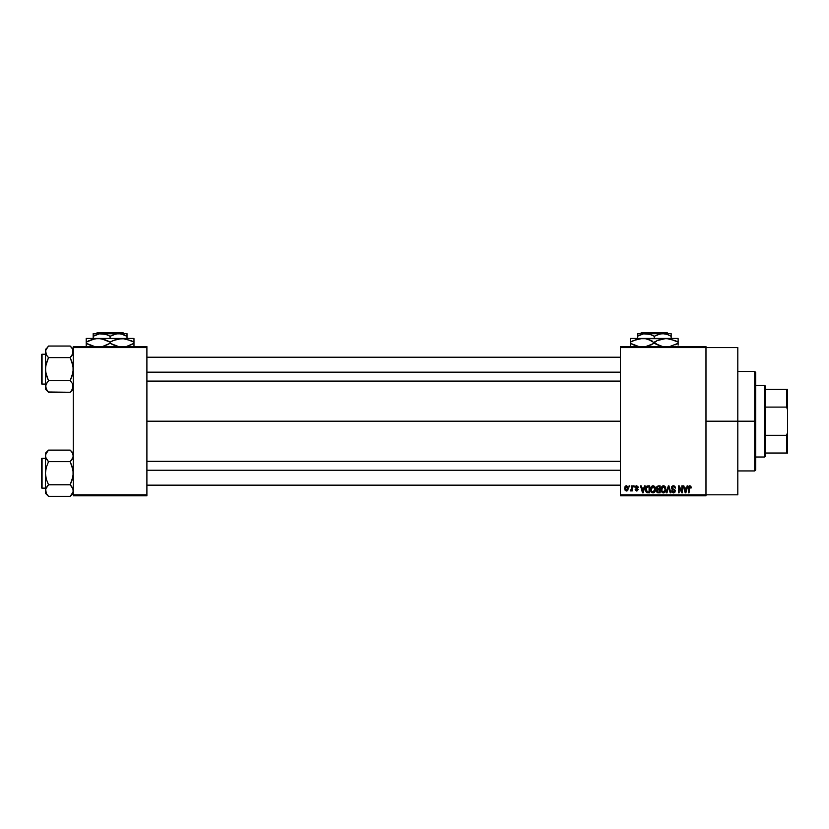 <?xml version="1.0" encoding="UTF-8"?>
<svg xmlns="http://www.w3.org/2000/svg" width="829" height="829" viewBox="0 0 829 829"><rect width="100%" height="100%" fill="white"/><g stroke="black" fill="none" stroke-linecap="round" stroke-linejoin="round"><path stroke-width="1.24" d="M705.976 421.194L737.81 421.194L737.81 347.579L737.81 421.194L705.976 421.194M146.899 421.194L620.424 421.194L146.899 421.194M620.424 346.584L705.976 346.584L620.424 346.584L620.424 347.579L705.976 347.579L705.976 494.809L620.424 494.809L620.424 346.584M705.976 347.579L620.424 347.579L620.424 495.804L620.424 494.809L705.976 494.809L705.976 495.804L620.424 495.804L705.976 495.804L705.976 346.584L705.976 347.579L737.81 347.579M629.107 485.856L629.107 486.851L629.739 486.851L629.739 485.856L629.107 485.856L629.739 485.856L629.107 485.856L629.107 486.851L629.739 486.851L629.739 485.856L629.739 486.851L629.107 486.851L629.107 485.856M633.449 485.856L633.449 486.851L634.081 486.851L634.081 485.856L633.449 485.856L634.081 485.856L633.449 485.856L633.449 486.851L634.081 486.851L634.081 485.856L634.081 486.851L633.449 486.851L633.449 485.856M644.444 485.856L643.905 487.939L641.708 487.939L641.159 485.856L640.496 485.856L642.516 492.82L643.19 492.82L645.117 485.856L644.444 485.856L645.117 485.856L644.444 485.856L643.905 487.939L641.708 487.939L641.159 485.856L640.496 485.856L642.516 492.82L643.19 492.82L645.117 485.856L643.19 492.82L642.516 492.82L640.496 485.856L641.159 485.856M654.889 486.861L653.076 485.763L651.262 486.83L650.63 489.328C650.516 491.265 651.335 492.457 653.065 492.913C654.837 492.447 655.646 491.224 655.511 489.245L654.547 486.416L652.527 485.835L650.879 487.618L650.744 490.53L652.195 492.706L654.464 492.364L655.49 489.856L654.993 487.037M665.293 486.861L663.469 485.763L661.656 486.83L661.034 489.328C660.92 491.265 661.729 492.457 663.469 492.913C665.231 492.447 666.05 491.224 665.915 489.245L664.951 486.416L662.931 485.835L661.355 487.411L661.138 490.53L662.589 492.706L664.858 492.364L665.894 489.856L665.397 487.037M673.407 485.763L671.967 486.333L671.428 487.784L671.967 489.162L674.588 490.426L673.728 492.084L671.614 490.83L672.101 492.302L673.521 492.913L674.837 492.364L675.293 490.654L674.599 489.493L672.36 488.54L672.153 487.286L673.656 486.613L675.5 488.115L674.961 486.457L673.407 485.763L671.428 487.784L674.682 490.975L673.5 492.094L671.614 490.83L673.521 492.913L675.314 491.006L672.06 487.773L673.345 486.582L675.5 488.115L673.407 485.763M687.137 485.856L686.588 487.939L684.402 487.939L683.852 485.856L683.189 485.856L685.21 492.82L685.873 492.82L687.801 485.856L687.137 485.856L687.801 485.856L687.137 485.856L686.588 487.939L684.402 487.939L683.852 485.856L683.189 485.856L685.21 492.82L685.873 492.82L687.801 485.856L685.873 492.82L685.21 492.82L683.189 485.856L683.852 485.856M689.863 485.763L690.858 486.26L689.676 485.773L688.65 486.571L688.433 492.82L689.065 492.82L689.251 486.892L690.163 486.664L690.598 488.032L691.231 487.939L690.92 486.354L691.231 487.939L690.858 486.26L689.863 485.763L688.433 488.094L688.433 492.82L689.065 492.82L689.158 487.11L689.832 486.582L690.588 487.804M681.832 485.856L681.832 491.431L679.169 485.856L678.485 485.856L678.485 492.82L679.117 492.82L679.117 487.234L681.79 492.82L682.464 492.82L682.464 485.856L681.832 485.856L682.464 485.856L681.832 485.856L681.832 491.431L679.169 485.856L678.485 485.856L678.485 492.82L679.117 492.82L679.117 487.234L681.79 492.82L682.464 492.82L682.464 485.856L682.464 492.82L681.79 492.82M668.319 485.856L666.34 492.82L667.003 492.82L668.671 486.675L670.164 492.82L670.816 492.82L668.941 485.856L668.319 485.856L668.941 485.856L668.319 485.856L666.34 492.82L667.003 492.82L668.671 486.675L670.164 492.82L670.816 492.82L668.941 485.856L670.816 492.82L670.164 492.82L668.671 486.675L667.003 492.82L666.34 492.82L668.319 485.856M658.164 485.856L656.34 487.11L657.096 489.607L656.527 491.752L657.47 492.727L660.122 492.82L660.122 485.856L658.164 485.856L660.122 485.856L658.164 485.856L656.236 487.898L657.096 489.607L656.413 491.069L658.153 492.82L660.122 492.82L660.122 485.856L660.122 492.82L658.153 492.82M645.957 486.975L647.874 485.856L646.465 486.302L645.687 487.67L646.195 492.115L649.729 492.82L649.729 485.856L647.874 485.856C646.102 486.219 645.304 487.4 645.47 489.379L646.952 492.695L649.729 492.82L649.729 485.856L649.729 492.82M636.599 485.763L635.47 486.229L635.076 487.545L637.377 489.431L636.61 490.291L635.169 489.566L636.631 491.017L637.677 490.613L638.029 489.265L635.719 487.11L636.755 486.509L638.154 487.39L637.947 486.623L636.599 485.763L635.076 487.4L637.428 489.67L636.61 490.291L635.169 489.566L636.631 491.017L638.061 489.566L635.708 487.276L636.558 486.488L638.154 487.39L636.765 485.773M631.636 485.856L631.522 489.514L630.278 490.737L631.035 490.986L631.636 490.115L632.268 490.923L632.268 485.856L631.636 485.856L632.268 485.856L631.636 485.856L631.522 489.514L630.278 490.737L631.636 490.115L632.268 490.923L632.268 485.856L632.268 490.923L631.636 490.923M626.434 485.763L625.004 486.696L624.672 488.436L625.149 490.312L626.434 491.017L627.854 490.105L628.206 488.385L627.854 486.675L626.434 485.763L624.672 488.436L626.434 491.017L628.206 488.385L626.434 485.763M73.284 495.804L146.899 495.804L146.899 494.809L73.284 494.809L73.284 347.579L146.899 347.579L146.899 494.809L146.899 346.584L73.284 346.584L146.899 346.584L146.899 347.579L73.284 347.579L73.284 346.584L73.284 494.809L146.899 494.809L146.899 495.804L73.284 495.804L73.284 494.809L73.284 495.804M737.81 494.809L737.81 421.194L737.81 494.809L705.976 494.809M690.598 488.032L689.832 486.582L689.158 487.11L689.065 488.043L689.832 486.582L689.158 487.11L689.832 486.582L690.598 488.032M689.065 492.82L688.433 492.82L688.433 488.094M689.137 485.97L689.676 485.773M685.396 491.68L684.609 488.747L686.371 488.747L685.697 491.1M685.552 491.763L685.137 490.664L685.448 491.887M679.117 492.82L678.485 492.82L678.485 485.856L679.169 485.856M673.842 485.804L674.651 486.157M675.5 488.115L674.754 487.597M673.221 486.582L672.184 488.312M671.625 491.027L672.278 490.996M673.366 492.094L672.246 490.737L673.5 492.094L674.485 490.271L672.392 489.442L671.438 487.587M673.5 492.094L674.485 490.271L672.392 489.442L671.438 488.043M674.682 491.141L674.485 490.271L672.392 489.442M674.682 490.975L673.49 489.804L674.682 490.975M672.174 489.317L671.656 488.768M671.728 486.644L672.578 485.908M665.552 487.359L665.77 487.98M665.894 489.856L665.811 490.447M661.034 489.006L661.159 488.043M662.423 486.053L663.19 485.784M664.278 485.929L663.469 485.763M663.076 492.043L662.33 491.576M662.806 486.737L663.355 486.582M664.568 487.058L663.48 486.582L665.283 489.234L664.692 491.493L665.283 489.234L663.459 492.094L661.936 490.923L661.666 489.348L663.48 486.582L664.35 486.872M664.35 491.815L663.583 492.094M661.874 487.887L661.936 490.923L663.459 492.094M661.666 489.348L661.936 490.923L662.019 487.556M664.899 487.504L665.262 488.789M656.413 491.069L657.096 489.607L656.247 487.701M656.454 490.654L656.682 490.063M657.418 486.799L658.153 486.675L656.869 487.898L657.49 486.758L659.49 486.675L659.49 489.11L658.247 489.11L656.869 487.898L657.2 486.944M658.019 491.991L657.055 490.955L657.635 489.991L657.055 491.079L657.77 491.97M658.309 489.929L657.055 490.955L657.635 489.991L659.49 489.929L659.49 492.011L658.392 492.011L659.49 492.011L659.49 489.929L657.635 489.991L657.055 490.799M657.49 486.758L656.889 488.157L659.49 489.11L659.49 486.675L658.153 486.675M655.159 487.359L655.366 487.98M655.49 489.877L655.418 490.447M650.641 489.006L650.765 488.043M652.019 486.053L652.786 485.784M653.884 485.929L653.076 485.763M651.47 487.887L651.532 490.923L653.065 492.094L651.532 490.923L651.262 489.348L653.076 486.582L654.879 489.234L654.133 491.67L654.879 489.234L653.065 492.094L651.936 491.576M652.402 486.737L652.962 486.582M653.957 491.815L653.179 492.094M651.262 489.348L651.532 490.923L651.615 487.556M654.682 487.898L654.858 488.789M647.946 492.82L646.952 492.695L647.946 492.82M646.527 492.457L645.636 490.872M645.501 488.768L645.615 487.949M646.268 490.778L646.154 490.177M647.584 486.696L646.361 487.69L646.112 489.39L646.361 487.69L649.097 486.675L649.097 492.011L647.066 491.866L646.268 487.97M647.066 491.866L649.097 492.011L649.097 486.675L647.957 486.675M646.123 488.955L646.143 490.084M643.014 491.1L643.687 488.747L641.926 488.747L642.454 490.664L641.926 488.747L643.687 488.747L642.807 492.094L642.454 490.664L642.807 492.094L643.097 490.778L642.807 492.094L642.454 490.664L642.765 491.887M638.154 487.39L637.491 487.297M636.745 486.509L637.511 487.483L636.403 486.499M635.719 487.11L636.558 486.488L635.708 487.276L636.496 488.012M637.335 488.343L638.029 489.265M635.397 490.395L635.19 489.752M635.169 489.566L636.61 490.291L637.428 489.67L636.496 488.965M635.802 489.473L636.61 490.291L637.273 489.286M637.428 489.67L636.61 490.291L637.418 489.742M631.636 490.115L630.278 490.737L631.636 488.478M630.879 491.017L630.278 490.737L630.879 491.017M630.921 490.105L631.48 489.649M627.822 490.167L627.273 490.768M625.584 486.022L626.206 485.784M627.563 488.395L626.455 490.291L627.563 488.084L627.532 488.996L626.423 486.488L625.315 488.084L626.455 490.291M627.532 488.996L627.014 490.074M685.231 491.017L684.609 488.747L686.371 488.747L685.78 490.778M657.977 489.1L656.889 488.157M754.722 421.194L754.722 470.934L754.722 421.194L737.81 421.194L754.722 421.194L754.722 371.454L754.722 421.194L755.716 421.194L754.722 421.194M755.716 469.939L755.716 421.194L755.716 469.939L754.722 470.934L737.81 470.934M755.716 372.449L755.716 421.194L755.716 372.449L754.722 371.454L737.81 371.454M73.056 388.024L71.439 390.905L73.284 386.511L72.424 383.537L73.066 388.003M48.227 391.982L70.185 392.283L73.284 389.184L70.185 392.283L71.429 390.905L70.185 392.283L48.528 392.283L46.3 389.495L45.647 385.008L48.528 380.729L46.289 375.112L45.429 369.164L46.3 363.216L48.528 357.61L46.3 354.812L45.429 351.828L45.657 353.341L45.647 350.335L48.528 346.045L46.3 348.843L48.528 346.045L70.185 346.045L48.528 346.045L46.3 348.854M42.051 384.086A0.601 0.601 0 0 1 41.45 383.495L41.45 354.843A0.601 0.601 0 0 1 42.051 354.242L45.429 354.242L42.051 354.242L42.051 384.086L45.429 384.086L42.051 384.086L42.051 354.242A0.601 0.601 0 0 0 41.45 354.843L41.45 383.495A0.601 0.601 0 0 0 42.051 384.086M70.465 346.325L72.413 348.843L73.284 351.828L73.056 350.304L72.413 354.802L73.056 353.351L70.185 357.61L71.429 356.232L70.185 357.61L48.528 357.61L70.185 357.61L72.424 363.226L73.284 369.164L72.413 375.122L70.185 380.729L48.528 380.729L70.185 380.729L72.413 383.516L73.284 386.511L73.056 384.988M48.528 380.729L45.657 384.998L48.528 380.729L45.657 372.169L45.429 349.144L46.3 354.802L45.657 353.351M47.274 382.107L45.429 386.511L46.331 389.537M70.185 392.283L72.413 389.495L70.185 392.283M46.289 348.864L45.429 351.828L45.429 389.184L45.429 386.511L45.429 389.184L48.528 392.283L45.657 388.024M48.528 357.61L47.284 356.232L48.528 357.61L45.657 366.149L45.429 386.428M47.284 356.232L46.3 354.812M70.185 357.61L71.439 356.232L70.185 357.61L73.056 366.159L73.056 372.19L70.185 380.729L72.413 383.516M73.284 351.911L73.056 353.351M73.284 349.144L70.185 346.045L72.392 348.812M73.066 350.335L73.284 351.828M71.429 356.232L72.413 354.812M71.512 382.2L70.185 380.729M146.899 372.159L620.424 372.159L146.899 372.159M620.424 470.23L146.899 470.23L620.424 470.23M764.67 385.381L765.664 386.376L765.664 389.361L765.664 386.376L764.67 385.381L755.716 385.381L764.67 385.381L764.67 457.007L755.716 457.007L764.67 457.007L764.67 385.381M765.664 456.012L764.67 457.007L765.664 456.012L765.664 453.028L765.664 456.012M765.664 407.091L765.664 435.298L765.664 389.361L765.664 407.091L786.555 407.091L787.55 409.764L787.55 432.624L786.555 435.298L765.664 435.298L765.664 453.028L765.664 435.298L786.555 435.298L786.555 453.028L787.55 453.028L787.55 432.624L787.55 453.028L786.555 453.028L786.555 435.298L787.55 432.624L787.55 389.361L765.664 389.361L786.555 389.361L786.555 407.091L786.555 389.361L787.55 389.361L787.55 409.764L786.555 407.091L765.664 407.091M765.664 453.028L786.555 453.028L765.664 453.028M41.45 355.113L41.45 356.232M41.45 382.096L41.45 383.216M46.3 383.516L45.657 384.988M73.056 492.084L70.185 496.343L73.056 492.084L73.066 489.069L73.066 492.053M73.284 493.245L70.185 496.343L48.528 496.343L46.3 493.545L45.647 489.069L48.528 484.778L46.289 479.172L45.429 473.224L46.3 467.266L48.528 461.66L46.3 458.872L45.429 455.888L45.647 457.38L45.647 454.385L48.528 450.106L46.3 452.893L48.528 450.106L46.3 452.893L45.429 455.888L45.429 490.561L46.32 493.576L45.429 490.561L45.429 493.245L45.429 490.561L46.289 493.535L48.528 496.343L70.185 496.343L73.284 493.245M48.528 484.778L47.284 486.157L48.528 484.778L46.289 479.172L45.429 473.224L46.3 467.266L48.528 461.66L70.185 461.66L71.429 460.292L70.185 461.66L48.528 461.66L45.657 457.401L45.429 453.204L48.528 450.106L70.185 450.106L48.528 450.106L45.429 453.204L45.429 490.561L46.289 487.597L48.528 484.778L70.185 484.778L48.528 484.778L46.3 487.587M42.051 488.146A0.601 0.601 0 0 1 41.45 487.545L41.45 458.893A0.601 0.601 0 0 1 42.051 458.302L45.429 458.302L42.051 458.302L42.051 488.146L45.429 488.146L42.051 488.146L42.051 458.302A0.601 0.601 0 0 0 41.45 458.893L41.45 487.545A0.601 0.601 0 0 0 42.051 488.146M70.465 450.385L72.413 452.893L73.284 455.888L73.056 454.365L73.066 457.38L70.185 461.66L73.056 470.219L73.056 476.25L70.185 484.778L72.413 487.576L73.284 490.561L72.413 487.587M48.248 496.063L45.429 493.245L45.429 490.478M45.647 457.38L46.3 458.862M45.657 489.048L47.274 486.157M70.185 461.66L71.439 460.282L70.185 461.66L72.424 467.276L73.284 473.224L72.413 479.172L70.185 484.778L73.056 489.048M73.284 455.971L73.056 457.401M73.284 453.204L70.185 450.106L72.392 452.872M73.066 454.385L73.284 455.888M71.429 460.292L72.413 458.872M71.512 486.26L70.185 484.778M41.45 459.173L41.45 460.292M41.45 486.157L41.45 487.276M48.528 461.66L47.284 460.292M641.356 332.657L667.138 332.657L641.356 332.657L640.351 333.652L641.356 332.657M668.143 333.652L667.138 332.657L668.143 333.652M654.247 336.273L660.485 333.849L671.158 333.652L637.335 333.652L637.335 336.273L643.573 333.849L650.133 334.377L654.247 336.273L654.247 338.429L654.247 336.273L652.236 335.217L654.247 336.273L658.33 334.388L662.703 333.652L667.044 334.377L671.158 336.273L668.174 334.792L671.158 336.273L671.158 338.429L671.158 333.849M638.206 335.786L637.335 336.273L637.335 335.217L637.335 338.429L637.335 336.273L643.573 333.849L647.977 333.838L652.226 335.217M637.584 339.04L642.309 338.429L630.372 338.429L678.122 338.429L663.065 338.698L669.272 338.688L678.122 342.118L675.283 340.636L678.122 342.118L678.122 343.289L669.324 346.709L678.122 343.289L678.122 339.455M671.158 338.429L666.184 338.429L675.283 340.636M675.272 344.781L678.122 343.289L678.122 344.771M669.324 338.698L639.19 338.698L645.397 338.688L651.397 340.636L648.475 339.465L660.039 345.952L654.247 343.289L645.449 346.709L651.397 344.781L657.086 340.636L666.184 338.429L663.096 338.688M661.459 339.04L663.045 338.698M657.324 340.532L661.252 339.102M661.355 346.346L662.392 346.584L661.345 346.335M647.034 346.367L648.465 345.952M645.449 338.698L648.444 339.455M633.449 340.532L642.309 338.429M630.372 340.636L630.372 343.289L630.372 338.429L630.372 342.118L637.387 339.092M633.211 344.771L639.221 346.719L630.372 343.289L636.164 345.952L630.372 343.289L630.372 345.952M656.112 344.304L663.096 346.719L654.247 343.289M678.122 346.709L678.122 345.952M676.215 341.092L678.122 342.118L678.122 340.636M654.247 342.118L657.293 340.543M630.372 342.118L633.211 340.636L630.372 342.118M648.475 339.465L652.382 341.113M632.278 344.315L630.372 343.289L630.372 344.771M647.231 346.315L648.444 345.952M637.335 333.838L662.703 333.652L667.044 334.377L671.158 336.273L671.158 335.217M97.2 332.657L122.982 332.657L97.2 332.657L96.195 333.652L97.2 332.657M123.987 333.652L122.982 332.657L123.987 333.652M110.091 336.273L114.174 334.388L118.547 333.652L93.18 333.652L93.18 336.273L99.418 333.849L105.977 334.377L110.091 336.273L110.091 338.429L110.091 336.273L108.081 335.217L110.091 336.273L116.329 333.849L120.733 333.838L127.003 336.273L124.018 334.792L127.003 336.273L127.003 338.429L127.003 333.652L118.547 333.652L122.889 334.377L127.003 336.273L127.003 335.217M94.05 335.786L93.18 336.273L93.18 335.217L93.18 338.429L93.18 336.273L99.418 333.849L103.822 333.838L108.071 335.217M127.003 338.429L86.216 338.429L133.966 338.429L118.92 338.698L125.117 338.688L133.966 342.118L131.127 340.636L133.966 342.118L133.966 343.289L126.754 346.367M130.889 344.885L126.951 346.315M113.169 340.532L122.029 338.429L131.127 340.636M117.303 339.04L125.117 338.688M86.216 340.636L86.216 343.289L86.216 338.429L86.216 342.118L95.014 338.698L101.293 338.698L110.091 342.118L110.091 343.289L110.091 342.118L107.252 340.636L110.091 342.118L115.863 339.465M115.894 345.952L118.941 346.719L110.091 343.289L115.884 345.952L110.091 343.289L102.879 346.367M117.2 346.346L118.236 346.584L117.19 346.335M107.014 344.885L103.076 346.315M89.055 344.771L95.066 346.719L86.216 343.289L92.009 345.952L86.216 343.289L86.216 345.952M101.242 338.688L98.154 338.429L104.288 339.455L108.226 341.113M133.966 346.709L133.966 339.455M132.06 341.092L133.966 342.118L133.966 340.636M110.091 342.118L113.138 340.543M89.066 340.636L86.216 342.118L91.988 339.465L98.154 338.429M117.096 339.102L115.894 339.455M133.966 344.771L133.966 343.289L131.127 344.771L133.966 343.289L133.966 345.952M110.091 343.289L107.045 344.864M88.123 344.315L86.216 343.289L86.216 344.771M115.863 345.942L111.956 344.304M93.18 333.838L127.003 333.652M146.899 357.226L620.424 357.226M146.899 381.102L620.424 381.102M620.424 485.162L146.899 485.162M620.424 461.287L146.899 461.287"/></g></svg>
